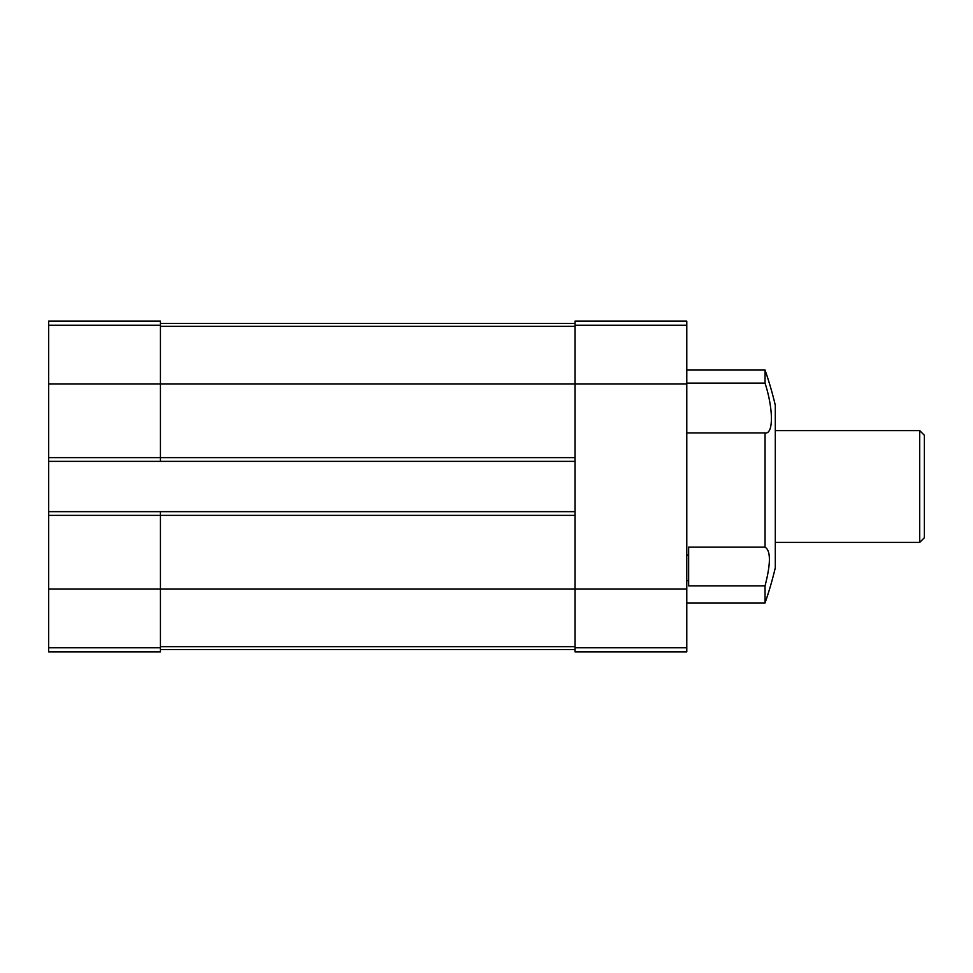 <?xml version="1.0" encoding="UTF-8"?>
<svg xmlns="http://www.w3.org/2000/svg" width="973" height="973" viewBox="0 0 973 973"><rect width="100%" height="100%" fill="white"/><g stroke="black" fill="none" stroke-linecap="round" stroke-linejoin="round"><path stroke-width="1.46" d="M686.792 580.638L688.653 580.638L688.653 585.904L765.046 585.904L765.046 602.944A354.002 354.002 0 0 0 775.299 567.77L775.299 405.23A354.002 354.002 0 0 0 765.046 370.056L765.046 383.107L686.792 383.107M688.653 580.638L688.653 547.167L765.046 547.167L765.046 432.924L686.792 432.924M688.653 555.048L686.792 555.048M48.65 325.213L160.436 325.213L160.436 321.139L48.65 321.139L48.65 588.981L575.007 588.981L575.007 321.139L686.792 321.139L686.792 651.861L575.007 651.861L575.007 647.787L686.792 647.787M765.325 432.936L765.046 432.924C773.523 434.578 773.523 409.341 765.046 383.107L765.325 384.019M765.046 585.904C770.835 563.513 770.835 550.596 765.046 547.167M48.65 457.626L160.436 457.626L160.436 384.019L686.792 384.019M48.65 588.981L48.65 651.861L160.436 651.861L160.436 515.374L575.007 515.374M48.65 511.652L160.436 511.652L160.436 515.374L48.65 515.374M575.007 457.626L160.436 457.626L160.436 461.348L575.007 461.348M160.436 325.213L160.436 384.019L48.65 384.019M160.436 649.526L575.007 649.526M160.436 323.474L575.007 323.474M686.792 588.981L575.007 588.981L575.007 647.787M160.436 511.652L575.007 511.652M48.65 461.348L160.436 461.348M919.692 430.601L919.692 542.399L924.35 537.741L924.35 435.259L919.692 430.601L775.299 430.601M48.65 647.787L160.436 647.787M160.436 646.656L575.007 646.656M160.436 326.344L575.007 326.344M575.007 325.213L686.792 325.213M765.046 370.056L686.792 370.056M765.046 602.944L686.792 602.944M919.692 542.399L775.299 542.399"/></g></svg>
